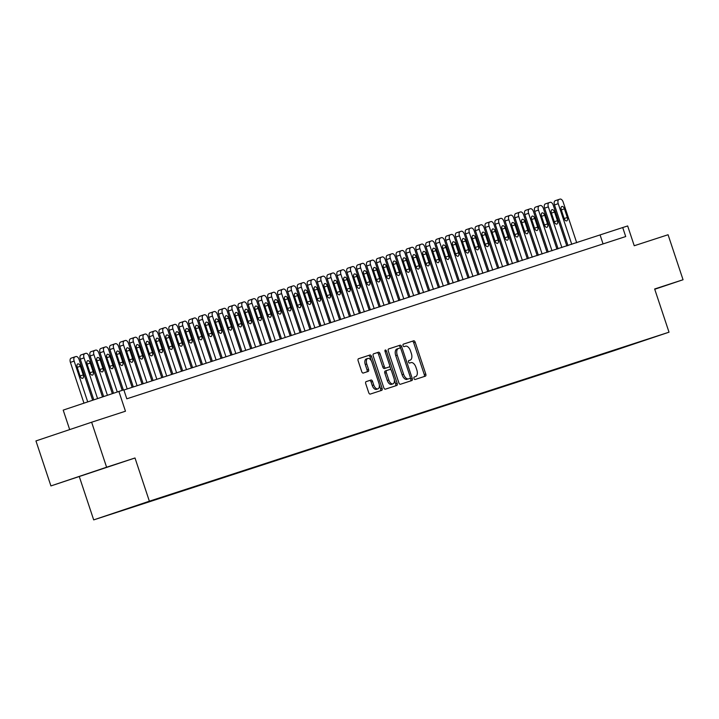 <?xml version="1.0" encoding="UTF-8"?>
<svg xmlns="http://www.w3.org/2000/svg" width="719" height="719" viewBox="0 0 719 719"><rect width="100%" height="100%" fill="white"/><g stroke="black" fill="none" stroke-linecap="round" stroke-linejoin="round"><path stroke-width="1.08" d="M414 378.473A1.303 0.71 71.4 0 0 415.097 379.497L425.396 376.145A1.86 1.016 71.4 0 0 425.405 376.145A1.86 1.016 71.4 0 0 425.774 374.06L415.196 342.253A1.86 1.016 71.4 0 0 413.641 340.806L403.341 344.149A1.303 0.71 71.4 0 0 403.332 344.158A1.303 0.71 71.4 0 0 403.071 345.614A1.303 0.71 71.4 0 0 404.159 346.63L405.489 346.19A5.959 3.262 71.4 0 1 410.477 350.836L411.358 353.487A5.959 3.262 71.4 0 1 410.154 360.147A5.959 3.262 71.4 0 1 410.136 360.156L408.805 360.587A1.303 0.71 71.4 0 0 408.796 360.587A1.303 0.71 71.4 0 0 408.536 362.043A1.303 0.71 71.4 0 0 409.623 363.059L410.962 362.628A5.959 3.262 71.4 0 1 415.942 367.274L416.822 369.926A5.959 3.262 71.4 0 1 415.618 376.576A5.959 3.262 71.4 0 1 415.6 376.585L414.27 377.017A1.303 0.71 71.4 0 0 414 378.473M81.975 475.636L103.123 468.563L81.975 475.636M105.36 516.062L115.939 512.521L105.36 516.062M366.124 381.618A1.86 1.016 71.4 0 0 366.115 381.618A1.86 1.016 71.4 0 0 365.746 383.694L368.712 392.619A1.86 1.016 71.4 0 0 370.267 394.075L381.708 390.354A1.86 1.016 71.4 0 0 381.717 390.345A1.86 1.016 71.4 0 0 382.095 388.269L371.516 356.462A1.86 1.016 71.4 0 0 369.952 355.006L358.511 358.736A1.86 1.016 71.4 0 0 358.134 360.812L361.72 371.597A1.86 1.016 71.4 0 0 363.275 373.044L368.173 371.453A1.86 1.016 71.4 0 0 368.55 369.368L366.771 364.021A4.979 2.723 71.4 0 1 367.786 358.457A4.979 2.723 71.4 0 1 371.966 362.34L378.931 383.272A4.979 2.723 71.4 0 1 377.915 388.844A4.979 2.723 71.4 0 1 373.736 384.962L372.577 381.474A1.86 1.016 71.4 0 0 371.022 380.018L366.124 381.618M654.739 289.254L683.05 279.745L668.077 234.745L634.239 245.745L627.66 225.946L622.717 227.546L625.71 236.551L126.814 398.811L123.821 389.806L63.2 410.118L69.68 429.594M106.601 467.224L50.923 485.927L135.001 457.985L106.601 467.224L91.628 422.224L125.466 411.214L118.878 391.415M135.001 457.985L149.372 501.197L669.021 332.187L613.343 350.89L93.695 519.891L149.372 501.197M683.05 279.745L654.649 288.984L669.021 332.187M398.865 382.814A1.86 1.016 71.4 0 0 400.429 384.261L411.87 380.54A1.86 1.016 71.4 0 0 412.248 378.464L401.669 346.657A1.86 1.016 71.4 0 0 400.115 345.201L388.673 348.922A1.86 1.016 71.4 0 0 388.664 348.922A1.86 1.016 71.4 0 0 388.287 351.007L398.865 382.814M385.06 351.483L386.418 351.025L397.176 383.362A1.86 1.016 71.4 0 1 396.798 385.447A1.86 1.016 71.4 0 0 396.798 385.447L385.348 389.168A1.86 1.016 71.4 0 1 383.793 387.712L373.206 355.914A1.86 1.016 71.4 0 1 373.583 353.829L373.592 353.829A1.86 1.016 71.4 0 0 373.583 353.829M373.592 353.829L378.491 352.238A1.86 1.016 71.4 0 1 380.045 353.685L384.332 366.582A1.86 1.016 71.4 0 0 385.896 368.038L389.141 366.978A1.86 1.016 71.4 0 0 389.15 366.978A1.86 1.016 71.4 0 0 389.527 364.901L385.06 351.465A1.303 0.71 71.4 0 1 385.321 350.009A1.303 0.71 71.4 0 1 386.418 351.025M50.923 485.927L35.95 440.927L91.628 422.224M619.769 348.652L607.348 352.786L619.769 348.652M124.971 509.429L615.087 349.793M124.917 509.564L614.925 350.198M79.324 476.688L93.695 519.891M622.717 227.546L123.893 390.022M603.061 243.912L600.14 235.131M424.012 376.594A1.86 1.016 71.4 0 0 424.273 374.563L413.695 342.756A1.86 1.016 71.4 0 0 412.131 341.309L403.242 344.203M400.546 348.311L400.168 347.16A1.86 1.016 71.4 0 0 398.605 345.704L388.548 348.976M410.486 380.989A1.86 1.016 71.4 0 0 410.747 378.967L410.351 377.79M408.482 378.922L409.983 378.41A1.303 0.71 71.4 0 0 409.983 378.41A1.303 0.71 71.4 0 0 410.243 376.954L400.959 349.039A1.303 0.71 71.4 0 0 399.872 348.023L398.461 348.481A5.959 3.262 71.4 0 0 398.443 348.481A5.959 3.262 71.4 0 0 397.239 355.141L403.593 374.231A5.959 3.262 71.4 0 0 408.572 378.868L408.473 378.922A1.303 0.71 71.4 0 0 408.482 378.922L408.572 378.868M398.434 348.49L396.96 348.985A5.959 3.262 71.4 0 0 396.942 348.994A5.959 3.262 71.4 0 0 395.738 355.653L397.239 355.141M407.071 379.38A5.959 3.262 71.4 0 1 402.083 374.734L395.738 355.653M373.476 353.883L378.491 352.238M387.64 367.481L389.15 366.978L387.64 367.49A1.86 1.016 71.4 0 0 387.649 367.481A1.86 1.016 71.4 0 0 387.64 367.481L384.386 368.541A1.86 1.016 71.4 0 1 382.832 367.094L378.545 354.188A1.86 1.016 71.4 0 0 376.981 352.741M389.689 365.899L391.055 370.006M394.354 379.929L395.666 383.865L397.176 383.362M388.79 379.974A4.979 2.723 71.4 0 0 392.969 383.847A4.979 2.723 71.4 0 0 393.976 378.284L391.522 370.905A1.86 1.016 71.4 0 0 389.968 369.458L386.714 370.51A1.86 1.016 71.4 0 0 386.337 372.595L388.79 379.974L387.28 380.477A4.979 2.723 71.4 0 0 391.469 384.35L392.969 383.847M386.705 370.519L385.213 371.013A1.86 1.016 71.4 0 0 385.204 371.022A1.86 1.016 71.4 0 0 384.827 373.098L386.337 372.595M387.28 380.477L384.827 373.098M395.405 385.896A1.86 1.016 71.4 0 0 395.666 383.865M377.915 388.844L376.414 389.347A4.979 2.723 71.4 0 1 372.235 385.465L371.076 381.978A1.86 1.016 71.4 0 0 369.512 380.531L366.007 381.672M367.786 358.457L366.277 358.961A4.979 2.723 71.4 0 0 365.27 364.533L366.771 364.021M366.78 371.903A1.86 1.016 71.4 0 0 367.05 369.872L365.27 364.533M371.283 360.794L370.006 356.966A1.86 1.016 71.4 0 0 368.452 355.519L358.395 358.79M380.324 390.803A1.86 1.016 71.4 0 0 380.585 388.772L379.308 384.917M571.767 244.361L558.232 203.675A3.793 2.076 71.4 0 1 559.005 199.433A3.793 2.076 71.4 0 0 559.005 199.433L560.002 199.109A3.793 2.076 71.4 0 1 563.175 202.066L576.71 242.752M567.992 245.583L554.475 204.933A3.793 2.076 -108.6 0 1 555.239 200.7A3.793 2.076 -108.6 0 1 555.248 200.691L558.996 199.433M561.278 209.867L564.154 218.504A3.038 1.663 71.4 0 0 566.698 220.868A3.038 1.663 71.4 0 0 567.318 217.48L564.442 208.834A3.038 1.663 71.4 0 0 561.899 206.47A3.038 1.663 71.4 0 0 561.278 209.867M561.89 247.57L548.354 206.883A3.793 2.076 71.4 0 1 549.127 202.641A3.793 2.076 71.4 0 0 549.127 202.641L550.125 202.318A3.793 2.076 71.4 0 1 553.297 205.275L566.833 245.961M558.115 248.801L544.598 208.15A3.793 2.076 -108.6 0 1 545.361 203.908A3.793 2.076 -108.6 0 1 545.37 203.908L549.118 202.65M551.401 213.076L554.277 221.713A3.038 1.663 71.4 0 0 556.821 224.076A3.038 1.663 71.4 0 0 557.441 220.688L554.565 212.051A3.038 1.663 71.4 0 0 552.012 209.687A3.038 1.663 71.4 0 0 551.401 213.076M552.012 250.787L538.477 210.101A3.793 2.076 71.4 0 1 539.241 205.859A3.793 2.076 71.4 0 0 539.241 205.859L540.248 205.535A3.793 2.076 71.4 0 1 543.42 208.492L556.955 249.178M548.238 252.01L534.711 211.359A3.793 2.076 -108.6 0 1 535.484 207.126A3.793 2.076 -108.6 0 1 535.493 207.117L539.232 205.859L535.484 207.126M541.524 216.293L544.4 224.93A3.038 1.663 71.4 0 0 546.943 227.294A3.038 1.663 71.4 0 0 547.554 223.906L544.687 215.26A3.038 1.663 71.4 0 0 542.135 212.896A3.038 1.663 71.4 0 0 541.524 216.293M542.135 253.996L528.6 213.309A3.793 2.076 71.4 0 1 529.364 209.067A3.793 2.076 71.4 0 0 529.364 209.067L530.361 208.744A3.793 2.076 71.4 0 1 533.534 211.701L547.069 252.387M538.36 255.227L524.834 214.577A3.793 2.076 -108.6 0 1 525.607 210.334A3.793 2.076 -108.6 0 1 525.616 210.334L529.355 209.076M531.647 219.502L534.514 228.139A3.038 1.663 71.4 0 0 537.066 230.502A3.038 1.663 71.4 0 0 537.677 227.114L534.801 218.477A3.038 1.663 71.4 0 0 532.258 216.113A3.038 1.663 71.4 0 0 531.647 219.502L534.801 218.477M532.258 257.213L518.723 216.527A3.793 2.076 71.4 0 1 519.486 212.285A3.793 2.076 71.4 0 0 519.486 212.285L520.484 211.961A3.793 2.076 71.4 0 1 523.657 214.918L537.192 255.605M528.483 258.436L514.957 217.785A3.793 2.076 -108.6 0 1 515.721 213.552A3.793 2.076 -108.6 0 1 515.739 213.543L519.478 212.285L515.721 213.552M521.76 222.719L524.636 231.356A3.038 1.663 71.4 0 0 527.189 233.72A3.038 1.663 71.4 0 0 527.8 230.332L524.924 221.686A3.038 1.663 71.4 0 0 522.38 219.322A3.038 1.663 71.4 0 0 521.76 222.719M522.371 260.422L508.836 219.735A3.793 2.076 71.4 0 1 509.609 215.493A3.793 2.076 71.4 0 1 509.618 215.493L510.607 215.17A3.793 2.076 71.4 0 1 513.779 218.127L527.315 258.822M518.597 261.653L505.08 221.003A3.793 2.076 -108.6 0 1 505.843 216.761A3.793 2.076 -108.6 0 1 505.852 216.761L509.6 215.502M511.883 225.928L514.759 234.565A3.038 1.663 71.4 0 0 517.303 236.928A3.038 1.663 71.4 0 0 517.923 233.54L515.047 224.903A3.038 1.663 71.4 0 0 512.503 222.539A3.038 1.663 71.4 0 0 511.883 225.928L515.047 224.903M512.494 263.639L498.959 222.953A3.793 2.076 71.4 0 1 499.732 218.711A3.793 2.076 71.4 0 0 499.732 218.711L500.73 218.387A3.793 2.076 71.4 0 1 503.902 221.344L517.437 262.031M508.719 264.862L495.202 224.211A3.793 2.076 -108.6 0 1 495.966 219.978A3.793 2.076 -108.6 0 1 495.975 219.969L499.714 218.711M502.006 229.145L504.882 237.782A3.038 1.663 71.4 0 0 507.425 240.146A3.038 1.663 71.4 0 0 508.045 236.758L505.169 228.112A3.038 1.663 71.4 0 0 502.617 225.748A3.038 1.663 71.4 0 0 502.006 229.145M502.617 266.848L489.082 226.161A3.793 2.076 71.4 0 1 489.846 221.919A3.793 2.076 71.4 0 0 489.846 221.919L490.843 221.596A3.793 2.076 71.4 0 1 494.025 224.553L507.56 265.248M498.842 268.079L485.316 227.429A3.793 2.076 -108.6 0 1 486.089 223.187A3.793 2.076 -108.6 0 1 486.098 223.187L489.837 221.928M492.129 232.354L495.005 240.991A3.038 1.663 71.4 0 0 497.548 243.355A3.038 1.663 71.4 0 0 498.159 239.966L495.292 231.329A3.038 1.663 71.4 0 0 492.74 228.966A3.038 1.663 71.4 0 0 492.129 232.354M492.74 270.065L479.205 229.379A3.793 2.076 71.4 0 1 479.968 225.137A3.793 2.076 71.4 0 0 479.968 225.137L480.966 224.813A3.793 2.076 71.4 0 1 484.139 227.77L497.674 268.457M488.965 271.288L475.439 230.637A3.793 2.076 -108.6 0 1 476.212 226.404A3.793 2.076 -108.6 0 1 476.221 226.395L479.959 225.137L476.212 226.404M482.251 235.571L485.118 244.208A3.038 1.663 71.4 0 0 487.671 246.572A3.038 1.663 71.4 0 0 488.282 243.184L485.406 234.538A3.038 1.663 71.4 0 0 482.862 232.174A3.038 1.663 71.4 0 0 482.251 235.571M482.862 273.274L469.327 232.588A3.793 2.076 71.4 0 1 470.091 228.345A3.793 2.076 71.4 0 0 470.091 228.345L471.089 228.022A3.793 2.076 71.4 0 1 474.261 230.979L487.797 271.674M479.088 274.505L465.561 233.855A3.793 2.076 -108.6 0 1 466.325 229.613A3.793 2.076 -108.6 0 1 466.343 229.613L470.082 228.354M472.365 238.78L475.241 247.417A3.038 1.663 71.4 0 0 477.793 249.781A3.038 1.663 71.4 0 0 478.405 246.392L475.529 237.755A3.038 1.663 71.4 0 0 472.985 235.392A3.038 1.663 71.4 0 0 472.365 238.78L475.529 237.755M472.976 276.491L459.441 235.805A3.793 2.076 71.4 0 1 460.214 231.563A3.793 2.076 71.4 0 0 460.214 231.563L461.212 231.239A3.793 2.076 71.4 0 1 464.384 234.196L477.919 274.883M469.201 277.714L455.684 237.063A3.793 2.076 -108.6 0 1 456.448 232.83A3.793 2.076 -108.6 0 1 456.457 232.821L460.205 231.563L456.448 232.83M462.488 241.997L465.364 250.634A3.038 1.663 71.4 0 0 467.907 252.998A3.038 1.663 71.4 0 0 468.527 249.61L465.651 240.964A3.038 1.663 71.4 0 0 463.099 238.6A3.038 1.663 71.4 0 0 462.488 241.997M463.099 279.7L449.564 239.014A3.793 2.076 71.4 0 1 450.337 234.771A3.793 2.076 71.4 0 1 450.346 234.771L451.334 234.448A3.793 2.076 71.4 0 1 454.507 237.405L468.042 278.1M459.324 280.931L445.807 240.281A3.793 2.076 -108.6 0 1 446.571 236.039A3.793 2.076 -108.6 0 1 446.58 236.039L450.319 234.78M452.611 245.206L455.487 253.852A3.038 1.663 71.4 0 0 458.03 256.207A3.038 1.663 71.4 0 0 458.65 252.818L455.774 244.181A3.038 1.663 71.4 0 0 453.222 241.818A3.038 1.663 71.4 0 0 452.611 245.206L455.774 244.181M453.222 282.918L439.686 242.231A3.793 2.076 71.4 0 1 440.45 237.989A3.793 2.076 71.4 0 1 440.468 237.989L441.448 237.665A3.793 2.076 71.4 0 1 444.63 240.622L458.156 281.309M449.447 284.14L435.921 243.489A3.793 2.076 -108.6 0 1 436.694 239.256A3.793 2.076 -108.6 0 1 436.703 239.247L440.441 237.989L436.694 239.256M442.733 248.423L445.609 257.06A3.038 1.663 71.4 0 0 448.153 259.424A3.038 1.663 71.4 0 0 448.764 256.036L445.888 247.39A3.038 1.663 71.4 0 0 443.344 245.026A3.038 1.663 71.4 0 0 442.733 248.423M443.344 286.126L429.809 245.44A3.793 2.076 71.4 0 1 430.573 241.198A3.793 2.076 71.4 0 0 430.573 241.198L431.571 240.874A3.793 2.076 71.4 0 1 434.743 243.831L448.279 284.526M439.57 287.357L426.043 246.707A3.793 2.076 -108.6 0 1 426.816 242.465A3.793 2.076 -108.6 0 1 426.825 242.465L430.564 241.207M432.856 251.632L435.723 260.278A3.038 1.663 71.4 0 0 438.275 262.633A3.038 1.663 71.4 0 0 438.887 259.244L436.011 250.607A3.038 1.663 71.4 0 0 433.467 248.244A3.038 1.663 71.4 0 0 432.856 251.632M433.458 289.344L419.932 248.657A3.793 2.076 71.4 0 1 420.696 244.415A3.793 2.076 71.4 0 0 420.696 244.415L421.694 244.092A3.793 2.076 71.4 0 1 424.866 247.048L438.401 287.735M429.692 290.566L416.166 249.915A3.793 2.076 -108.6 0 1 416.93 245.682A3.793 2.076 -108.6 0 1 416.939 245.673L420.687 244.415L416.93 245.682M422.97 254.85L425.846 263.487A3.038 1.663 71.4 0 0 428.398 265.85A3.038 1.663 71.4 0 0 429.009 262.462L426.133 253.816A3.038 1.663 71.4 0 0 423.59 251.452A3.038 1.663 71.4 0 0 422.97 254.85M423.581 292.552L410.046 251.866A3.793 2.076 71.4 0 1 410.819 247.624A3.793 2.076 71.4 0 0 410.819 247.624L411.816 247.3A3.793 2.076 71.4 0 1 414.989 250.257L428.524 290.952M419.806 293.783L406.289 253.133A3.793 2.076 -108.6 0 1 407.053 248.891A3.793 2.076 -108.6 0 1 407.062 248.891L410.81 247.633M413.092 258.058L415.968 266.704A3.038 1.663 71.4 0 0 418.512 269.059A3.038 1.663 71.4 0 0 419.132 265.671L416.256 257.034A3.038 1.663 71.4 0 0 413.704 254.67A3.038 1.663 71.4 0 0 413.092 258.058L416.256 257.034M413.704 295.77L400.168 255.083A3.793 2.076 71.4 0 1 400.941 250.841A3.793 2.076 71.4 0 0 400.941 250.841L401.939 250.518A3.793 2.076 71.4 0 1 405.112 253.474L418.647 294.161M409.929 296.992L396.403 256.341A3.793 2.076 -108.6 0 1 397.176 252.108A3.793 2.076 -108.6 0 1 397.185 252.099L400.923 250.841L397.176 252.108M403.215 261.276L406.091 269.913A3.038 1.663 71.4 0 0 408.635 272.276A3.038 1.663 71.4 0 0 409.246 268.888L406.379 260.242A3.038 1.663 71.4 0 0 403.826 257.878A3.038 1.663 71.4 0 0 403.215 261.276M403.826 298.978L390.291 258.292A3.793 2.076 71.4 0 1 391.055 254.05A3.793 2.076 71.4 0 0 391.055 254.05L392.053 253.726A3.793 2.076 71.4 0 1 395.225 256.683L408.76 297.378M400.052 300.209L386.525 259.559A3.793 2.076 -108.6 0 1 387.298 255.317A3.793 2.076 -108.6 0 1 387.307 255.317L391.046 254.059M393.338 264.484L396.205 273.13A3.038 1.663 71.4 0 0 398.757 275.485A3.038 1.663 71.4 0 0 399.369 272.097L396.493 263.46A3.038 1.663 71.4 0 0 393.949 261.096A3.038 1.663 71.4 0 0 393.338 264.484L396.493 263.46M393.949 302.196L380.414 261.509A3.793 2.076 71.4 0 1 381.178 257.267A3.793 2.076 71.4 0 1 381.187 257.267L382.175 256.944A3.793 2.076 71.4 0 1 385.348 259.901L398.883 300.587M390.174 303.418L376.648 262.768A3.793 2.076 -108.6 0 1 377.412 258.534A3.793 2.076 -108.6 0 1 377.43 258.525L381.169 257.267L377.412 258.534M383.452 267.702L386.328 276.339A3.038 1.663 71.4 0 0 388.88 278.702A3.038 1.663 71.4 0 0 389.491 275.314L386.615 266.668A3.038 1.663 71.4 0 0 384.072 264.304A3.038 1.663 71.4 0 0 383.452 267.702M384.063 305.404L370.528 264.718A3.793 2.076 71.4 0 1 371.301 260.485A3.793 2.076 71.4 0 1 371.31 260.476L372.298 260.152A3.793 2.076 71.4 0 1 375.471 263.109L389.006 303.804M380.288 306.636L366.771 265.985A3.793 2.076 -108.6 0 1 367.535 261.743A3.793 2.076 -108.6 0 1 367.544 261.743L371.292 260.485M373.574 270.91L376.45 279.556A3.038 1.663 71.4 0 0 378.994 281.911A3.038 1.663 71.4 0 0 379.614 278.523L376.738 269.886A3.038 1.663 71.4 0 0 374.195 267.522A3.038 1.663 71.4 0 0 373.574 270.91L376.738 269.886M374.186 308.622L360.65 267.935A3.793 2.076 71.4 0 1 361.423 263.693A3.793 2.076 71.4 0 0 361.423 263.693L362.421 263.37A3.793 2.076 71.4 0 1 365.594 266.327L379.129 307.013M370.411 309.844L356.894 269.194A3.793 2.076 -108.6 0 1 357.658 264.96A3.793 2.076 -108.6 0 1 357.667 264.952L361.414 263.693L357.658 264.96M363.697 274.128L366.573 282.765A3.038 1.663 71.4 0 0 369.117 285.128A3.038 1.663 71.4 0 0 369.737 281.74L366.861 273.094A3.038 1.663 71.4 0 0 364.308 270.73A3.038 1.663 71.4 0 0 363.697 274.128M364.308 311.83L350.773 271.144A3.793 2.076 71.4 0 1 351.537 266.911A3.793 2.076 71.4 0 1 351.555 266.902L352.544 266.578A3.793 2.076 71.4 0 1 355.716 269.535L369.251 310.231M360.534 313.062L347.007 272.411A3.793 2.076 -108.6 0 1 347.78 268.169A3.793 2.076 -108.6 0 1 347.789 268.169L351.528 266.911L347.78 268.169M353.82 277.336L356.696 285.982A3.038 1.663 71.4 0 0 359.239 288.337A3.038 1.663 71.4 0 0 359.851 284.949L356.983 276.312A3.038 1.663 71.4 0 0 354.431 273.948A3.038 1.663 71.4 0 0 353.82 277.336L356.983 276.312M354.431 315.048L340.896 274.361A3.793 2.076 71.4 0 1 341.66 270.119A3.793 2.076 71.4 0 0 341.66 270.119L342.657 269.796A3.793 2.076 71.4 0 1 345.83 272.753L359.365 313.439M350.656 316.27L337.13 275.62A3.793 2.076 -108.6 0 1 337.903 271.387A3.793 2.076 -108.6 0 1 337.912 271.378L341.651 270.119L337.903 271.387M343.943 280.554L346.81 289.191A3.038 1.663 71.4 0 0 349.362 291.555A3.038 1.663 71.4 0 0 349.973 288.166L347.097 279.52A3.038 1.663 71.4 0 0 344.554 277.157A3.038 1.663 71.4 0 0 343.943 280.554M344.554 318.256L331.019 277.57A3.793 2.076 71.4 0 1 331.783 273.337A3.793 2.076 71.4 0 1 331.792 273.328L332.78 273.004A3.793 2.076 71.4 0 1 335.953 275.961L349.488 316.657M340.779 319.488L327.253 278.837A3.793 2.076 -108.6 0 1 328.017 274.595A3.793 2.076 -108.6 0 1 328.035 274.595L331.774 273.337L328.017 274.595M334.056 283.762L336.932 292.408A3.038 1.663 71.4 0 0 339.485 294.772A3.038 1.663 71.4 0 0 340.096 291.375L337.22 282.738A3.038 1.663 71.4 0 0 334.677 280.374A3.038 1.663 71.4 0 0 334.056 283.762L337.22 282.738M334.668 321.474L321.132 280.787A3.793 2.076 71.4 0 1 321.905 276.545A3.793 2.076 71.4 0 1 321.914 276.545L322.903 276.222A3.793 2.076 71.4 0 1 326.075 279.179L339.611 319.865M330.893 322.696L317.376 282.046A3.793 2.076 -108.6 0 1 318.14 277.813A3.793 2.076 -108.6 0 1 318.149 277.804L321.896 276.545L318.14 277.813M324.179 286.98L327.055 295.617A3.038 1.663 71.4 0 0 329.599 297.981A3.038 1.663 71.4 0 0 330.219 294.592L327.343 285.946A3.038 1.663 71.4 0 0 324.799 283.583A3.038 1.663 71.4 0 0 324.179 286.98M324.79 324.682L311.255 283.996A3.793 2.076 71.4 0 1 312.028 279.763A3.793 2.076 71.4 0 1 312.037 279.754L313.026 279.43A3.793 2.076 71.4 0 1 316.198 282.387L329.733 323.083M321.016 325.914L307.498 285.263A3.793 2.076 -108.6 0 1 308.262 281.021A3.793 2.076 -108.6 0 1 308.271 281.021L312.01 279.763M314.302 290.188L317.178 298.834A3.038 1.663 71.4 0 0 319.721 301.198A3.038 1.663 71.4 0 0 320.341 297.801L317.465 289.164A3.038 1.663 71.4 0 0 314.913 286.8A3.038 1.663 71.4 0 0 314.302 290.188L317.465 289.164M314.913 327.9L301.378 287.214A3.793 2.076 71.4 0 1 302.142 282.971A3.793 2.076 71.4 0 0 302.142 282.971L303.139 282.648A3.793 2.076 71.4 0 1 306.321 285.605L319.856 326.291M311.138 329.122L297.612 288.472A3.793 2.076 -108.6 0 1 298.385 284.239A3.793 2.076 -108.6 0 1 298.394 284.23L302.133 282.971M304.425 293.406L307.301 302.043A3.038 1.663 71.4 0 0 309.844 304.407A3.038 1.663 71.4 0 0 310.455 301.018L307.588 292.372A3.038 1.663 71.4 0 0 305.036 290.009A3.038 1.663 71.4 0 0 304.425 293.406M305.036 331.108L291.501 290.422A3.793 2.076 71.4 0 1 292.265 286.189A3.793 2.076 71.4 0 1 292.274 286.18L293.262 285.856A3.793 2.076 71.4 0 1 296.435 288.813L309.97 329.509M301.261 332.34L287.735 291.689A3.793 2.076 -108.6 0 1 288.508 287.447A3.793 2.076 -108.6 0 1 288.517 287.447L292.256 286.189L288.508 287.447M294.547 296.614L297.414 305.26A3.038 1.663 71.4 0 0 299.967 307.624A3.038 1.663 71.4 0 0 300.578 304.227L297.702 295.59A3.038 1.663 71.4 0 0 295.158 293.226A3.038 1.663 71.4 0 0 294.547 296.614L297.702 295.59M295.158 334.326L281.623 293.64A3.793 2.076 71.4 0 1 282.387 289.398A3.793 2.076 71.4 0 0 282.387 289.398L283.385 289.074A3.793 2.076 71.4 0 1 286.557 292.031L300.093 332.717M291.384 335.548L277.858 294.898A3.793 2.076 -108.6 0 1 278.621 290.665A3.793 2.076 -108.6 0 1 278.639 290.656L282.378 289.398L278.621 290.665M284.661 299.832L287.537 308.469A3.038 1.663 71.4 0 0 290.09 310.833A3.038 1.663 71.4 0 0 290.701 307.444L287.825 298.798A3.038 1.663 71.4 0 0 285.281 296.435A3.038 1.663 71.4 0 0 284.661 299.832M285.272 337.535L271.737 296.848A3.793 2.076 71.4 0 1 272.51 292.615A3.793 2.076 71.4 0 1 272.519 292.606L273.508 292.282A3.793 2.076 71.4 0 1 276.68 295.239L290.215 335.935M281.497 338.766L267.98 298.115A3.793 2.076 -108.6 0 1 268.744 293.873A3.793 2.076 -108.6 0 1 268.753 293.873L272.501 292.615L268.744 293.873M274.784 303.041L277.66 311.687A3.038 1.663 71.4 0 0 280.203 314.05A3.038 1.663 71.4 0 0 280.823 310.653L277.947 302.016A3.038 1.663 71.4 0 0 275.395 299.652A3.038 1.663 71.4 0 0 274.784 303.041L277.947 302.016M275.395 340.752L261.86 300.066A3.793 2.076 71.4 0 1 262.633 295.824A3.793 2.076 71.4 0 1 262.642 295.824L263.63 295.5A3.793 2.076 71.4 0 1 266.803 298.457L280.338 339.143M271.62 341.974L258.103 301.324A3.793 2.076 -108.6 0 1 258.867 297.091A3.793 2.076 -108.6 0 1 258.876 297.082L262.615 295.824L258.867 297.091M264.907 306.258L267.783 314.895A3.038 1.663 71.4 0 0 270.326 317.259A3.038 1.663 71.4 0 0 270.946 313.87L268.07 305.224A3.038 1.663 71.4 0 0 265.518 302.861A3.038 1.663 71.4 0 0 264.907 306.258M265.518 343.961L251.983 303.274A3.793 2.076 71.4 0 1 252.746 299.041A3.793 2.076 71.4 0 1 252.764 299.032L253.744 298.709A3.793 2.076 71.4 0 1 256.926 301.665L270.452 342.361M261.743 345.192L248.217 304.541A3.793 2.076 -108.6 0 1 248.99 300.299A3.793 2.076 -108.6 0 1 248.999 300.299L252.737 299.041L248.99 300.299M255.029 309.467L257.905 318.113A3.038 1.663 71.4 0 0 260.449 320.476A3.038 1.663 71.4 0 0 261.06 317.079L258.184 308.442A3.038 1.663 71.4 0 0 255.64 306.078A3.038 1.663 71.4 0 0 255.029 309.467L258.184 308.442M255.64 347.178L242.105 306.492A3.793 2.076 71.4 0 1 242.869 302.25A3.793 2.076 71.4 0 0 242.869 302.25L243.867 301.926A3.793 2.076 71.4 0 1 247.039 304.883L260.575 345.569M251.866 348.4L238.34 307.75A3.793 2.076 -108.6 0 1 239.112 303.517A3.793 2.076 -108.6 0 1 239.121 303.508L242.86 302.25M245.152 312.684L248.019 321.321A3.038 1.663 71.4 0 0 250.572 323.685A3.038 1.663 71.4 0 0 251.183 320.297L248.307 311.651A3.038 1.663 71.4 0 0 245.763 309.287A3.038 1.663 71.4 0 0 245.152 312.684M245.754 350.387L232.228 309.7A3.793 2.076 71.4 0 1 232.992 305.467A3.793 2.076 71.4 0 1 233.001 305.458L233.99 305.135A3.793 2.076 71.4 0 1 237.162 308.1L250.697 348.787M241.988 351.618L228.462 310.968A3.793 2.076 -108.6 0 1 229.226 306.725A3.793 2.076 -108.6 0 1 229.235 306.725L232.983 305.467L229.226 306.725M235.266 315.893L238.142 324.539A3.038 1.663 71.4 0 0 240.694 326.902A3.038 1.663 71.4 0 0 241.305 323.505L238.429 314.868A3.038 1.663 71.4 0 0 235.886 312.504A3.038 1.663 71.4 0 0 235.266 315.893M235.877 353.604L222.342 312.918A3.793 2.076 71.4 0 1 223.115 308.676A3.793 2.076 71.4 0 0 223.115 308.676L224.112 308.352A3.793 2.076 71.4 0 1 227.285 311.309L240.82 351.995M232.102 354.827L218.585 314.176A3.793 2.076 -108.6 0 1 219.349 309.943A3.793 2.076 -108.6 0 1 219.358 309.934L223.106 308.676L219.349 309.943M225.389 319.11L228.265 327.747A3.038 1.663 71.4 0 0 230.808 330.111A3.038 1.663 71.4 0 0 231.428 326.723L228.552 318.077A3.038 1.663 71.4 0 0 226 315.713A3.038 1.663 71.4 0 0 225.389 319.11M226 356.813L212.465 316.126A3.793 2.076 71.4 0 1 213.237 311.893A3.793 2.076 71.4 0 1 213.246 311.884L214.235 311.561A3.793 2.076 71.4 0 1 217.408 314.527L230.943 355.213M222.225 358.044L208.699 317.394A3.793 2.076 -108.6 0 1 209.472 313.151A3.793 2.076 -108.6 0 1 209.481 313.151L213.219 311.893L209.472 313.151M215.511 322.319L218.387 330.965A3.038 1.663 71.4 0 0 220.931 333.328A3.038 1.663 71.4 0 0 221.542 329.931L218.675 321.294A3.038 1.663 71.4 0 0 216.122 318.93A3.038 1.663 71.4 0 0 215.511 322.319L218.675 321.294M216.122 360.03L202.587 319.344A3.793 2.076 71.4 0 1 203.351 315.102A3.793 2.076 71.4 0 0 203.351 315.102L204.349 314.778A3.793 2.076 71.4 0 1 207.521 317.735L221.057 358.422M212.348 361.253L198.821 320.602A3.793 2.076 -108.6 0 1 199.594 316.369A3.793 2.076 -108.6 0 1 199.603 316.36L203.342 315.102L199.594 316.369M205.634 325.536L208.501 334.173A3.038 1.663 71.4 0 0 211.053 336.537A3.038 1.663 71.4 0 0 211.665 333.149L208.789 324.503A3.038 1.663 71.4 0 0 206.245 322.139A3.038 1.663 71.4 0 0 205.634 325.536M206.245 363.239L192.71 322.552A3.793 2.076 71.4 0 1 193.474 318.319A3.793 2.076 71.4 0 1 193.483 318.31L194.472 317.987A3.793 2.076 71.4 0 1 197.644 320.953L211.179 361.639M202.47 364.47L188.944 323.82A3.793 2.076 -108.6 0 1 189.708 319.578A3.793 2.076 -108.6 0 1 189.726 319.578L193.465 318.319L189.708 319.578M195.748 328.745L198.624 337.391A3.038 1.663 71.4 0 0 201.176 339.754A3.038 1.663 71.4 0 0 201.787 336.357L198.911 327.72A3.038 1.663 71.4 0 0 196.368 325.356A3.038 1.663 71.4 0 0 195.748 328.745L198.911 327.72M196.359 366.456L182.824 325.77A3.793 2.076 71.4 0 1 183.597 321.528A3.793 2.076 71.4 0 0 183.597 321.528L184.594 321.204A3.793 2.076 71.4 0 1 187.767 324.161L201.302 364.848M192.584 367.679L179.067 327.028A3.793 2.076 -108.6 0 1 179.831 322.795A3.793 2.076 -108.6 0 1 179.84 322.786L183.588 321.528M185.87 331.962L188.746 340.599A3.038 1.663 71.4 0 0 191.29 342.963A3.038 1.663 71.4 0 0 191.91 339.575L189.034 330.929A3.038 1.663 71.4 0 0 186.491 328.565A3.038 1.663 71.4 0 0 185.87 331.962M186.482 369.665L172.946 328.978A3.793 2.076 71.4 0 1 173.719 324.745A3.793 2.076 71.4 0 1 173.728 324.736L174.717 324.413A3.793 2.076 71.4 0 1 177.89 327.379L191.425 368.065M182.707 370.896L169.19 330.246A3.793 2.076 -108.6 0 1 169.954 326.004A3.793 2.076 -108.6 0 1 169.963 326.004L173.71 324.745L169.954 326.004M175.993 335.171L178.869 343.817A3.038 1.663 71.4 0 0 181.413 346.181A3.038 1.663 71.4 0 0 182.033 342.783L179.157 334.146A3.038 1.663 71.4 0 0 176.604 331.783A3.038 1.663 71.4 0 0 175.993 335.171M176.604 372.882L163.069 332.196A3.793 2.076 71.4 0 1 163.833 327.954A3.793 2.076 71.4 0 0 163.833 327.954L164.84 327.63A3.793 2.076 71.4 0 1 168.012 330.587L181.548 371.274M172.83 374.105L159.303 333.454A3.793 2.076 -108.6 0 1 160.076 329.221A3.793 2.076 -108.6 0 1 160.085 329.212L163.824 327.954L160.076 329.221M166.116 338.388L168.992 347.025A3.038 1.663 71.4 0 0 171.535 349.389A3.038 1.663 71.4 0 0 172.147 346.001L169.28 337.355A3.038 1.663 71.4 0 0 166.727 334.991A3.038 1.663 71.4 0 0 166.116 338.388M166.727 376.091L153.192 335.405A3.793 2.076 71.4 0 1 153.956 331.171A3.793 2.076 71.4 0 1 153.965 331.162L154.953 330.839A3.793 2.076 71.4 0 1 158.126 333.805L171.661 374.491M162.952 377.322L149.426 336.672A3.793 2.076 -108.6 0 1 150.199 332.43A3.793 2.076 -108.6 0 1 150.208 332.43L153.947 331.171L150.199 332.43M156.239 341.597L159.106 350.243A3.038 1.663 71.4 0 0 161.658 352.607A3.038 1.663 71.4 0 0 162.269 349.209L159.393 340.572A3.038 1.663 71.4 0 0 156.85 338.209A3.038 1.663 71.4 0 0 156.239 341.597L159.393 340.572M156.85 379.308L143.315 338.622A3.793 2.076 71.4 0 1 144.079 334.38A3.793 2.076 71.4 0 0 144.079 334.38L145.076 334.056A3.793 2.076 71.4 0 1 148.249 337.013L161.784 377.7M153.075 380.531L139.549 339.88A3.793 2.076 -108.6 0 1 140.313 335.647A3.793 2.076 -108.6 0 1 140.331 335.638L144.07 334.38L140.313 335.647M146.352 344.814L149.228 353.451A3.038 1.663 71.4 0 0 151.781 355.815A3.038 1.663 71.4 0 0 152.392 352.427L149.516 343.781A3.038 1.663 71.4 0 0 146.973 341.417A3.038 1.663 71.4 0 0 146.352 344.814M146.964 382.517L133.428 341.831A3.793 2.076 71.4 0 1 134.201 337.597A3.793 2.076 71.4 0 1 134.21 337.588L135.199 337.265A3.793 2.076 71.4 0 1 138.372 340.231L151.907 380.917M143.189 383.748L129.672 343.098A3.793 2.076 -108.6 0 1 130.436 338.856A3.793 2.076 -108.6 0 1 130.445 338.856L134.192 337.597L130.436 338.856M136.475 348.023L139.351 356.669A3.038 1.663 71.4 0 0 141.895 359.033A3.038 1.663 71.4 0 0 142.515 355.635L139.639 346.998A3.038 1.663 71.4 0 0 137.095 344.635A3.038 1.663 71.4 0 0 136.475 348.023L139.639 346.998M137.086 385.735L123.551 345.048A3.793 2.076 71.4 0 1 124.324 340.806A3.793 2.076 71.4 0 0 124.324 340.806L125.322 340.482A3.793 2.076 71.4 0 1 128.494 343.439L142.029 384.126M133.312 386.957L119.794 346.306A3.793 2.076 -108.6 0 1 120.558 342.073A3.793 2.076 -108.6 0 1 120.567 342.064L124.306 340.806M126.598 351.24L129.474 359.877A3.038 1.663 71.4 0 0 132.017 362.241A3.038 1.663 71.4 0 0 132.638 358.853L129.762 350.207A3.038 1.663 71.4 0 0 127.209 347.843A3.038 1.663 71.4 0 0 126.598 351.24M127.209 388.943L113.674 348.257A3.793 2.076 71.4 0 1 114.438 344.024A3.793 2.076 71.4 0 1 114.456 344.015L115.435 343.691A3.793 2.076 71.4 0 1 118.617 346.657L132.152 387.343M123.362 389.959L109.908 349.524A3.793 2.076 -108.6 0 1 110.681 345.282A3.793 2.076 -108.6 0 1 110.69 345.282L114.429 344.024M116.721 354.449L119.597 363.095A3.038 1.663 71.4 0 0 122.14 365.459A3.038 1.663 71.4 0 0 122.751 362.061L119.884 353.424A3.038 1.663 71.4 0 0 117.332 351.061A3.038 1.663 71.4 0 0 116.721 354.449M117.26 391.963L103.797 351.474A3.793 2.076 71.4 0 1 104.561 347.232A3.793 2.076 71.4 0 0 104.561 347.232L105.558 346.909A3.793 2.076 71.4 0 1 108.731 349.865L122.194 390.336M113.503 393.221L100.031 352.732A3.793 2.076 -108.6 0 1 100.804 348.499A3.793 2.076 -108.6 0 1 100.813 348.49L104.552 347.232L100.804 348.499M106.843 357.667L109.71 366.304A3.038 1.663 71.4 0 0 112.263 368.667A3.038 1.663 71.4 0 0 112.874 365.279L109.998 356.633A3.038 1.663 71.4 0 0 107.455 354.269A3.038 1.663 71.4 0 0 106.843 357.667M107.419 395.27L93.919 354.683A3.793 2.076 71.4 0 1 94.683 350.45A3.793 2.076 71.4 0 1 94.692 350.441L95.681 350.117A3.793 2.076 71.4 0 1 98.854 353.083L112.335 393.617M103.653 396.529L90.154 355.95A3.793 2.076 -108.6 0 1 90.918 351.708A3.793 2.076 -108.6 0 1 90.936 351.708L94.674 350.45L90.918 351.708M96.957 360.875L99.833 369.521A3.038 1.663 71.4 0 0 102.386 371.885A3.038 1.663 71.4 0 0 102.997 368.488L100.121 359.851A3.038 1.663 71.4 0 0 97.577 357.487A3.038 1.663 71.4 0 0 96.957 360.875L100.121 359.851M97.568 398.578L84.033 357.9A3.793 2.076 71.4 0 1 84.806 353.658A3.793 2.076 71.4 0 0 84.806 353.658L85.804 353.335A3.793 2.076 71.4 0 1 88.976 356.291L102.493 396.924M93.803 399.836L80.276 359.158A3.793 2.076 -108.6 0 1 81.04 354.925A3.793 2.076 -108.6 0 1 81.049 354.916L84.797 353.658L81.04 354.925M87.08 364.093L89.956 372.73A3.038 1.663 71.4 0 0 92.499 375.093A3.038 1.663 71.4 0 0 93.119 371.705L90.243 363.059A3.038 1.663 71.4 0 0 87.691 360.695A3.038 1.663 71.4 0 0 87.08 364.093M87.718 401.885L74.156 361.109A3.793 2.076 71.4 0 1 74.929 356.876A3.793 2.076 71.4 0 1 74.938 356.867L75.926 356.543A3.793 2.076 71.4 0 1 79.099 359.509L92.643 400.231M83.961 403.143L70.399 362.376A3.793 2.076 -108.6 0 1 71.163 358.134A3.793 2.076 -108.6 0 1 71.172 358.134L74.911 356.876L71.163 358.134M77.203 367.301L80.079 375.947A3.038 1.663 71.4 0 0 82.622 378.311A3.038 1.663 71.4 0 0 83.242 374.914L80.366 366.277A3.038 1.663 71.4 0 0 77.814 363.913A3.038 1.663 71.4 0 0 77.203 367.301L80.366 366.277M412.131 341.309L413.641 340.806M413.695 342.756L415.196 342.253M424.273 374.563L425.774 374.06M398.605 345.704L400.115 345.201M400.168 347.16L401.669 346.657M410.747 378.967L412.248 378.464M402.083 374.734L403.593 374.231M378.545 354.188L380.045 353.685M382.832 367.094L384.332 366.582M384.386 368.541L385.896 368.038M369.512 380.531L371.022 380.018M371.076 381.978L372.577 381.474M372.235 385.465L373.736 384.962M367.05 369.872L368.55 369.368M368.452 355.519L369.952 355.006M370.006 356.966L371.516 356.462M380.585 388.772L382.095 388.269M558.232 203.675L554.475 204.933M561.287 209.894L564.442 208.834M564.163 218.531L567.318 217.48M548.354 206.883L544.598 208.15M551.41 213.103L554.565 212.051M554.286 221.749L557.441 220.688M538.477 210.101L534.711 211.359M541.533 216.32L544.687 215.26M544.409 224.957L547.554 223.906M528.6 213.309L524.834 214.577M534.532 228.175L537.677 227.114M518.723 216.527L514.957 217.785M521.778 222.746L524.924 221.686M524.645 231.383L527.8 230.332M508.836 219.735L505.08 221.003M514.768 234.601L517.923 233.54M498.959 222.953L495.202 224.211M502.015 229.172L505.169 228.112M504.891 237.809L508.045 236.758M489.082 226.161L485.316 227.429M492.138 232.381L495.292 231.329M495.014 241.027L498.159 239.966M479.205 229.379L475.439 230.637M482.26 235.598L485.406 234.538M485.136 244.235L488.282 243.184M469.327 232.588L465.561 233.855M475.25 247.453L478.405 246.392M459.441 235.805L455.684 237.063M462.497 242.024L465.651 240.964M465.373 250.661L468.527 249.61M449.564 239.014L445.807 240.281M455.495 253.879L458.65 252.818M439.686 242.231L435.921 243.489M442.742 248.45L445.888 247.39M445.618 257.087L448.764 256.036M429.809 245.44L426.043 246.707M432.865 251.659L436.011 250.607M435.732 260.305L438.887 259.244M419.932 248.657L416.166 249.915M422.979 254.877L426.133 253.816M425.855 263.514L429.009 262.462M410.046 251.866L406.289 253.133M415.977 266.731L419.132 265.671M400.168 255.083L396.403 256.341M403.224 261.303L406.379 260.242M406.1 269.94L409.246 268.888M390.291 258.292L386.525 259.559M396.223 273.157L399.369 272.097M380.414 261.509L376.648 262.768M383.47 267.729L386.615 266.668M386.337 276.366L389.491 275.314M370.528 264.718L366.771 265.985M376.459 279.583L379.614 278.523M360.65 267.935L356.894 269.194M363.706 274.155L366.861 273.094M366.582 282.792L369.737 281.74M350.773 271.144L347.007 272.411M356.705 286.009L359.851 284.949M340.896 274.361L337.13 275.62M343.952 280.581L347.097 279.52M346.828 289.218L349.973 288.166M331.019 277.57L327.253 278.837M336.941 292.435L340.096 291.375M321.132 280.787L317.376 282.046M324.188 287.007L327.343 285.946M327.064 295.644L330.219 294.592M311.255 283.996L307.498 285.263M317.187 298.861L320.341 297.801M301.378 287.214L297.612 288.472M304.434 293.433L307.588 292.372M307.31 302.07L310.455 301.018M291.501 290.422L287.735 291.689M297.432 305.287L300.578 304.227M281.623 293.64L277.858 294.898M284.67 299.859L287.825 298.798M287.546 308.496L290.701 307.444M271.737 296.848L267.98 298.115M277.669 311.713L280.823 310.653M261.86 300.066L258.103 301.324M264.916 306.285L268.07 305.224M267.792 314.922L270.946 313.87M251.983 303.274L248.217 304.541M257.914 318.14L261.06 317.079M242.105 306.492L238.34 307.75M245.161 312.711L248.307 311.651M248.028 321.348L251.183 320.297M232.228 309.7L228.462 310.968M235.275 315.929L238.429 314.868M238.151 324.566L241.305 323.505M222.342 312.918L218.585 314.176M225.398 319.137L228.552 318.077M228.274 327.774L231.428 326.723M212.465 316.126L208.699 317.394M218.396 330.992L221.542 329.931M202.587 319.344L198.821 320.602M205.643 325.563L208.789 324.503M208.519 334.2L211.665 333.149M192.71 322.552L188.944 323.82M198.633 337.418L201.787 336.357M182.824 325.77L179.067 327.028M185.879 331.989L189.034 330.929M188.755 340.626L191.91 339.575M172.946 328.978L169.19 330.246M176.002 335.207L179.157 334.146M178.878 343.844L182.033 342.783M163.069 332.196L159.303 333.454M166.125 338.415L169.28 337.355M169.001 347.052L172.147 346.001M153.192 335.405L149.426 336.672M159.124 350.27L162.269 349.209M143.315 338.622L139.549 339.88M146.37 344.841L149.516 343.781M149.237 353.478L152.392 352.427M133.428 341.831L129.672 343.098M139.36 356.696L142.515 355.635M123.551 345.048L119.794 346.306M126.607 351.267L129.762 350.207M129.483 359.904L132.638 358.853M113.674 348.257L109.908 349.524M116.73 354.485L119.884 353.424M119.606 363.122L122.751 362.061M103.797 351.474L100.031 352.732M106.852 357.694L109.998 356.633M109.728 366.331L112.874 365.279M93.919 354.683L90.154 355.95M99.842 369.548L102.997 368.488M84.033 357.9L80.276 359.158M87.089 364.12L90.243 363.059M89.965 372.757L93.119 371.705M74.156 361.109L70.399 362.376M80.088 375.974L83.242 374.914M396.942 348.994L398.443 348.481M385.204 371.022L386.714 370.51M559.005 199.433L555.239 200.7M549.127 202.641L545.361 203.908M529.364 209.067L525.607 210.334M509.609 215.493L505.843 216.761M499.732 218.711L495.966 219.978M489.846 221.919L486.089 223.187M470.091 228.345L466.325 229.613M450.337 234.771L446.571 236.039M430.573 241.198L426.816 242.465M410.819 247.624L407.053 248.891M391.055 254.05L387.298 255.317M371.301 260.485L367.535 261.743M312.028 279.763L308.262 281.021M302.142 282.971L298.385 284.239M242.869 302.25L239.112 303.517M183.597 321.528L179.831 322.795M124.324 340.806L120.558 342.073M114.438 344.024L110.681 345.282"/></g></svg>
